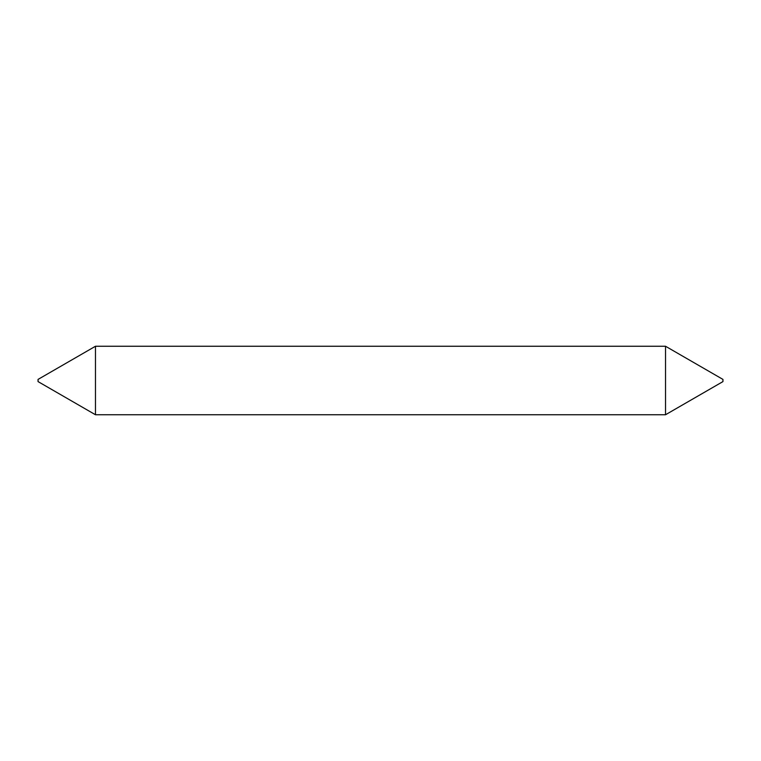 <?xml version="1.0" encoding="UTF-8"?>
<svg xmlns="http://www.w3.org/2000/svg" width="761" height="761" viewBox="0 0 761 761"><rect width="100%" height="100%" fill="white"/><g stroke="black" fill="none" stroke-linecap="round" stroke-linejoin="round"><path stroke-width="1.14" d="M665.533 346.255L665.533 414.745L722.95 381.594L722.95 379.406L665.533 346.255L95.467 346.255L95.467 414.745L38.05 381.594L38.05 379.406L95.467 346.255M665.533 414.745L95.467 414.745"/></g></svg>
